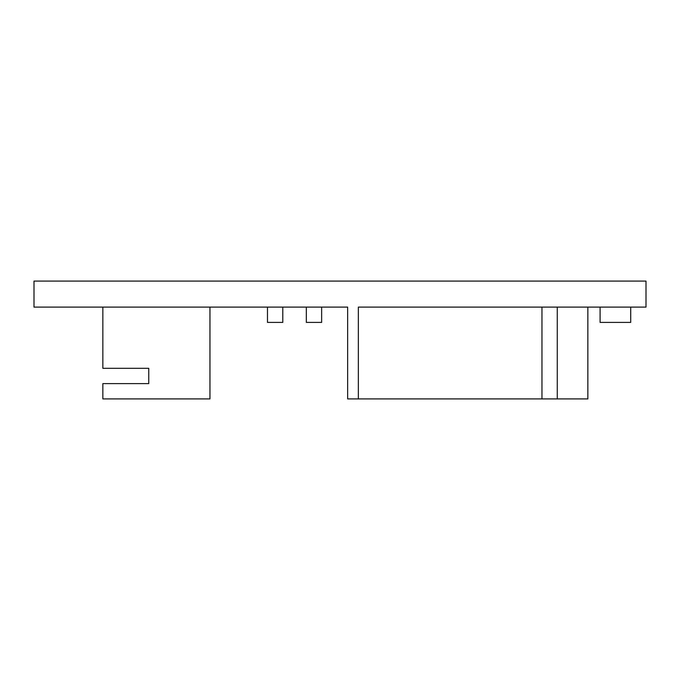 <?xml version="1.0" encoding="UTF-8"?>
<svg xmlns="http://www.w3.org/2000/svg" width="680" height="680" viewBox="0 0 680 680"><rect width="100%" height="100%" fill="white"/><g stroke="black" fill="none" stroke-linecap="round" stroke-linejoin="round"><path stroke-width="1.02" d="M358.36 398.905L358.36 307.105L646 307.105L646 281.095L34 281.095L34 307.105L347.65 307.105L347.65 398.905L587.86 398.905L587.86 307.105M541.96 307.105L541.96 398.905M600.1 307.105L600.1 322.405L630.7 322.405L630.7 307.105M282.778 307.105L282.778 322.405L267.478 322.405L267.478 307.105M306.34 307.105L306.34 322.405L321.64 322.405L321.64 307.105M102.85 307.105L102.85 368.305L148.75 368.305L148.75 383.605L102.85 383.605L102.85 398.905L209.95 398.905L209.95 307.105M557.26 307.105L557.26 398.905M118.15 368.305L148.75 368.305L148.75 383.605"/></g></svg>
